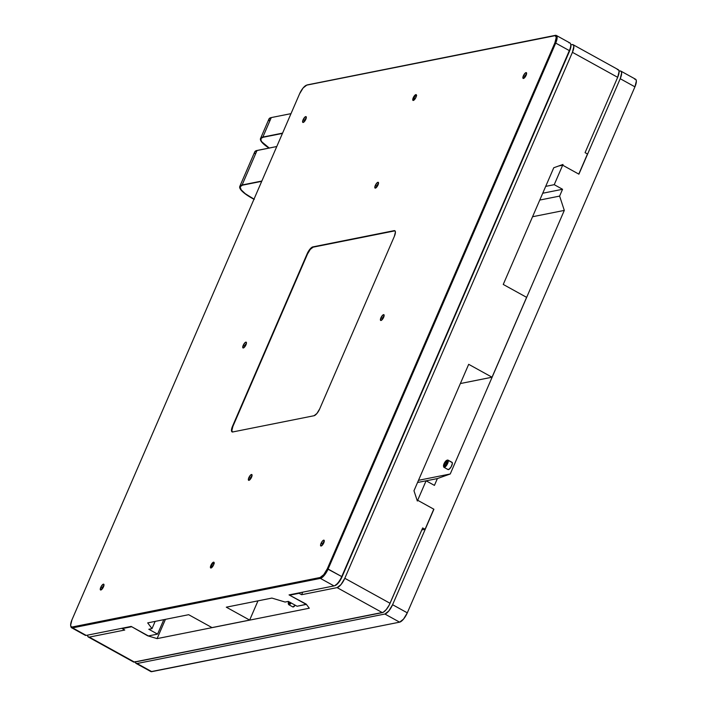 <?xml version="1.0" encoding="UTF-8"?>
<svg xmlns="http://www.w3.org/2000/svg" width="707" height="707" viewBox="0 0 707 707"><rect width="100%" height="100%" fill="white"/><g stroke="black" fill="none" stroke-linecap="round" stroke-linejoin="round"><path stroke-width="1.06" d="M448.203 460.372A4.118 1.396 118.9 0 1 446.939 464.817A4.118 1.396 118.9 0 1 443.978 467.309A4.118 1.396 118.9 0 1 443.74 467.035A4.118 1.396 -61.1 0 0 446.674 465.233A4.118 1.396 -61.1 0 0 448.203 460.372L447.451 460.566A3.57 1.211 118.9 0 1 446.126 464.782A3.57 1.211 118.9 0 1 443.589 466.346L444.544 462.723L446.09 460.743L447.292 460.363L447.319 462.351L446.126 464.782L444.579 466.434L443.589 466.346A3.57 1.211 118.9 0 1 443.528 466.16A3.57 1.211 118.9 0 1 444.464 462.873A3.57 1.211 118.9 0 1 446.753 460.328A3.57 1.211 118.9 0 1 447.451 460.566L448.203 460.372A4.118 1.396 -61.1 0 0 447.39 460.098A4.118 1.396 -61.1 0 0 447.036 460.275A4.118 1.396 118.9 0 1 447.964 460.098A4.118 1.396 118.9 0 1 448.203 460.372L452.277 462.617L448.203 460.372M451.835 462.29L452.374 463.456L451.163 466.806L448.963 469.395L447.814 469.289A4.118 1.396 -61.1 0 0 448.052 469.563A4.118 1.396 -61.1 0 0 451.013 467.062A4.118 1.396 -61.1 0 0 452.277 462.617A4.118 1.396 -61.1 0 0 452.038 462.351L447.964 460.098M445.923 464.34L444.606 465.568L444.199 464.685L446.435 461.344L446.842 462.228L445.923 464.34L446.842 462.228L446.435 461.344L445.118 462.572L446.391 463.271L445.118 462.572L444.199 464.685L445.048 465.153L444.199 464.685L444.606 465.568L445.923 464.34M443.643 466.585A4.118 1.396 -61.1 0 0 443.678 466.823A4.118 1.396 -61.1 0 0 443.74 467.035A4.118 1.396 118.9 0 1 443.643 466.585M437.377 478.577L426.144 480.822L437.377 478.577L450.244 473.982L437.377 478.577L434.425 485.391L437.377 478.577M418.491 480.318L450.244 473.982L418.491 480.318M532.557 216.74L564.301 210.403L450.244 473.982L564.301 210.403L532.557 216.74M88.313 636.998A9.624 3.252 118.9 0 1 87.518 635.142L88.022 636.768L89.276 637.104A9.624 3.252 118.9 0 1 88.313 636.998L133.561 662.008A9.624 3.252 -61.1 0 0 134.524 662.114L89.276 637.104L124.777 630.017L122.24 628.62L122.435 628.169L131.714 626.729L147.604 635.77L157.095 638.615L165.438 619.341L157.095 638.615L309.286 608.223L306.184 604.105L289.596 595.197L289.79 594.755L299.264 592.855L299.07 593.306L301.606 594.711L302.702 592.174L301.606 594.711L337.098 587.623L382.354 612.624L134.524 662.114L89.276 637.104L124.777 630.017L122.24 628.62L131.714 626.729L147.604 635.77L157.095 638.615L309.286 608.223L306.184 604.105L289.596 595.197L299.07 593.306L301.606 594.711L337.098 587.623L341.021 584.556L344.813 578.282A9.624 3.252 118.9 0 1 337.098 587.623L382.354 612.624A9.624 3.252 -61.1 0 0 390.061 603.292L344.813 578.282L572.423 52.318L573.854 46.512L573.35 44.93L572.096 44.585A9.624 3.252 118.9 0 1 573.059 44.691A9.624 3.252 118.9 0 1 572.423 52.318L617.671 77.319L585.069 152.659L587.473 153.993L578.777 174.099L562.666 165.199L558.663 165.995L562.666 165.199L554.235 184.677L562.56 189.282L559.617 196.095L539.777 200.063L559.617 196.095L564.301 210.403L559.617 196.095L562.56 189.282L542.72 193.241L562.56 189.282L554.235 184.677L545.689 186.383L554.235 184.677L562.666 165.199L558.654 166.004L562.666 165.199L578.9 174.169L620.216 78.707L634.93 86.837A9.606 3.252 -61.1 0 0 635.566 79.228L620.852 71.098A9.606 3.252 118.9 0 1 620.216 78.707L634.93 86.837L407.303 612.845L392.588 604.715L433.904 509.243L417.669 500.273L426.1 480.795L417.554 482.501L426.1 480.795L434.425 485.391L426.1 480.795L417.669 500.273L433.771 509.173L425.075 529.287L422.662 527.952L390.061 603.292L344.813 578.282L572.423 52.318L617.671 77.319L585.069 152.659L587.473 153.993L578.777 174.099L562.666 165.199L578.9 174.169L620.216 78.707L621.647 72.918L621.144 71.336L619.889 70.992A9.606 3.252 118.9 0 1 620.852 71.098M135.302 661.593L135.797 663.175L137.052 663.519L384.9 614.029L388.815 610.972L392.588 604.715A9.606 3.252 118.9 0 1 384.9 614.029L399.614 622.16L151.775 671.65L137.052 663.519A9.606 3.252 118.9 0 1 136.097 663.413A9.606 3.252 118.9 0 1 135.329 661.955M136.097 663.413L150.812 671.544A9.606 3.252 -61.1 0 0 151.775 671.65L137.052 663.519L384.9 614.029L399.614 622.16A9.606 3.252 -61.1 0 0 407.303 612.845L392.588 604.715L433.904 509.243L417.669 500.273L433.771 509.173L425.075 529.287L422.662 527.952L389.265 604.971L386.278 609.558L383.203 612.306L133.817 662.106M151.059 671.641L399.614 622.16L403.529 619.102L407.303 612.845L634.93 86.837L636.362 81.049L635.858 79.467L634.603 79.122M619.889 70.992L619.076 71.151L619.889 70.992M291.178 602.983A4.118 1.396 118.9 0 1 288.748 604.679A4.118 1.396 118.9 0 1 288.403 603.805A4.118 1.396 -61.1 0 0 288.447 604.193A4.118 1.396 -61.1 0 0 291.178 602.983M288.748 604.679L292.822 606.933A4.118 1.396 -61.1 0 0 295.252 605.227L292.839 606.942M290.55 602.638A3.57 1.211 118.9 0 1 288.297 603.531A3.57 1.211 118.9 0 1 288.315 602.664L288.633 601.533M268.978 120.614L269.164 118.661L271.285 117.574A24.657 6.381 -156.6 0 0 268.96 119.006L260.53 138.492A24.657 6.381 23.4 0 1 262.854 137.061L271.285 117.574L291.001 113.641L271.285 117.574L262.854 137.061L282.57 133.119L262.854 137.061L260.733 138.139L260.556 140.092L262.315 142.752L269.093 148.108M269.031 148.072A24.657 6.381 23.4 0 1 260.53 138.492M269.217 148.028A24.215 6.266 23.4 0 1 260.936 138.66A24.215 6.266 23.4 0 1 263.216 137.255L282.447 133.42L263.216 137.255L261.139 138.316L260.954 140.242L261.899 141.913L269.349 148.117M289.994 602.558L289.004 602.753L289.154 601.86L289.004 602.753L289.994 602.558M290.639 602.514L288.827 603.999L288.315 602.664A3.57 1.211 118.9 0 1 288.624 601.569M526.609 297.347L492.037 377.22L468.688 364.317L413.975 490.755L417.342 501.016L417.669 500.273L417.13 500.379L417.669 500.273L417.342 501.016L413.975 490.755L468.688 364.317L492.037 377.22L460.372 383.548L492.037 377.22L526.609 297.347L503.251 284.444L526.609 297.347M562.666 165.199L562.984 164.448L553.758 167.753L503.251 284.444L553.758 167.753L562.984 164.448L562.666 165.199M421.805 529.941L425.075 529.287L421.805 529.941M573.059 44.691L618.307 69.701A9.624 3.252 -61.1 0 1 617.671 77.319L619.102 71.522L618.598 69.931L617.344 69.595M572.096 44.585L570.849 44.833L572.096 44.585M261.714 181.337L242.474 185.172L261.714 181.337M253.963 199.241A24.657 6.381 23.4 0 1 239.797 186.409A24.657 6.381 23.4 0 1 242.112 184.978L261.837 181.036L242.112 184.978L257.048 150.458L276.773 146.526L256.137 150.715L254.653 152.102L254.75 153.499M254.007 199.135A24.215 6.266 23.4 0 1 240.194 186.577A24.215 6.266 23.4 0 1 242.474 185.172L240.124 186.789L241.167 189.83L245.444 193.851L254.317 199.286M254.167 199.347L243.765 192.719L240.778 189.715L239.655 187.267L240.495 185.588L242.112 184.978L257.048 150.458A24.657 6.381 -156.6 0 0 254.732 151.89L239.797 186.409M246.345 343.708A2.209 0.751 -61.1 0 0 244.702 345.811L243.217 345.334A3.296 1.114 118.9 0 1 245.064 342.603A3.296 1.114 118.9 0 1 246.407 342.488A3.296 1.114 118.9 0 1 245.965 344.786L246.46 342.798L246.283 342.25L245.232 342.462L243.217 345.334L242.899 347.862L244.675 346.934L245.965 344.786A3.296 1.114 118.9 0 1 243.385 347.968A3.296 1.114 118.9 0 1 243.217 345.334L244.702 345.811A2.209 0.751 118.9 0 1 246.345 343.708M245.258 346.121L244.702 345.811L245.258 346.121M306.202 118.184A2.209 0.751 -61.1 0 0 304.558 120.287L303.073 119.81A3.296 1.114 118.9 0 1 304.92 117.079A3.296 1.114 118.9 0 1 306.272 116.964A3.296 1.114 118.9 0 1 305.831 119.262L306.149 116.726L305.088 116.938L303.073 119.81L302.755 122.338L303.807 122.125L305.831 119.262A3.296 1.114 118.9 0 1 303.241 122.444A3.296 1.114 118.9 0 1 303.073 119.81L304.558 120.287A2.209 0.751 118.9 0 1 306.202 118.184M305.115 120.597L304.558 120.287L305.115 120.597M378.413 183.855A2.209 0.751 -61.1 0 0 376.769 185.959L375.284 185.481A3.296 1.114 118.9 0 1 377.131 182.751A3.296 1.114 118.9 0 1 378.484 182.627A3.296 1.114 118.9 0 1 378.033 184.925L378.36 182.397L377.299 182.609L375.284 185.481L374.966 188.009L376.743 187.072L378.033 184.925A3.296 1.114 118.9 0 1 375.452 188.115A3.296 1.114 118.9 0 1 375.284 185.481L376.769 185.959A2.209 0.751 118.9 0 1 378.413 183.855M377.326 186.268L376.769 185.959L377.326 186.268M103.876 585.732A2.209 0.751 -61.1 0 0 102.232 587.835L100.748 587.358A3.296 1.114 118.9 0 1 102.595 584.627A3.296 1.114 118.9 0 1 103.947 584.503A3.296 1.114 118.9 0 1 103.505 586.801L103.823 584.274L102.762 584.486L100.748 587.358L100.429 589.885L102.206 588.949L103.505 586.801A3.296 1.114 118.9 0 1 100.915 589.992A3.296 1.114 118.9 0 1 100.748 587.358L102.232 587.835A2.209 0.751 118.9 0 1 103.876 585.732M102.789 588.144L102.232 587.835L102.789 588.144M251.957 476.076A2.209 0.751 -61.1 0 0 250.313 478.171L248.829 477.693A3.296 1.114 118.9 0 1 250.676 474.963A3.296 1.114 118.9 0 1 252.028 474.848A3.296 1.114 118.9 0 1 251.586 477.145L251.904 474.618L250.852 474.821L248.829 477.693L248.511 480.221L250.287 479.293L251.586 477.145A3.296 1.114 118.9 0 1 248.997 480.327A3.296 1.114 118.9 0 1 248.829 477.693L250.313 478.171A2.209 0.751 118.9 0 1 251.957 476.076M250.87 478.48L250.313 478.171L250.87 478.48M324.168 541.739A2.209 0.751 -61.1 0 0 322.525 543.842L321.04 543.365A3.296 1.114 118.9 0 1 322.887 540.634A3.296 1.114 118.9 0 1 324.239 540.519A3.296 1.114 118.9 0 1 323.797 542.817L324.115 540.281L322.339 541.217L320.66 544.461L320.722 545.892L322.498 544.964L323.797 542.817A3.296 1.114 118.9 0 1 321.208 545.998A3.296 1.114 118.9 0 1 321.04 543.365L322.525 543.842A2.209 0.751 118.9 0 1 324.168 541.739M323.081 544.151L322.525 543.842L323.081 544.151M526.494 74.2A2.209 0.751 -61.1 0 0 524.85 76.294L523.366 75.817A3.296 1.114 118.9 0 1 525.213 73.086A3.296 1.114 118.9 0 1 526.565 72.971A3.296 1.114 118.9 0 1 526.123 75.269L526.441 72.741L525.381 72.945L523.366 75.817L523.047 78.344L524.824 77.416L526.123 75.269A3.296 1.114 118.9 0 1 523.534 78.45A3.296 1.114 118.9 0 1 523.366 75.817L524.85 76.294A2.209 0.751 118.9 0 1 526.494 74.2M525.407 76.603L524.85 76.294L525.407 76.603M384.025 316.215A2.209 0.751 -61.1 0 0 382.381 318.318L380.896 317.841A3.296 1.114 118.9 0 1 382.752 315.11A3.296 1.114 118.9 0 1 384.095 314.995A3.296 1.114 118.9 0 1 383.654 317.293L383.972 314.756L382.92 314.969L380.896 317.841L380.578 320.368L381.639 320.156L383.654 317.293A3.296 1.114 118.9 0 1 381.064 320.474A3.296 1.114 118.9 0 1 380.896 317.841L382.381 318.318A2.209 0.751 118.9 0 1 384.025 316.215M382.938 318.627L382.381 318.318L382.938 318.627M214.141 562.966A2.757 0.937 -61.1 0 0 211.632 565.6L210.898 565.361A3.296 1.114 118.9 0 1 212.745 562.631A3.296 1.114 118.9 0 1 214.088 562.516A3.296 1.114 118.9 0 1 213.647 564.813L213.965 562.277L212.188 563.214L210.518 566.457L210.58 567.889L211.632 567.677L213.647 564.813A3.296 1.114 118.9 0 1 211.057 567.995A3.296 1.114 118.9 0 1 210.898 565.361L211.632 565.6A2.757 0.937 118.9 0 1 214.115 562.949A2.757 0.937 118.9 0 1 214.141 562.966L214.115 562.949M212.851 566.272L211.632 565.6L212.851 566.272M416.467 95.418A2.757 0.937 -61.1 0 0 413.957 98.052L413.224 97.813A3.296 1.114 118.9 0 1 415.071 95.083A3.296 1.114 118.9 0 1 416.414 94.968A3.296 1.114 118.9 0 1 415.972 97.266L416.467 95.277L416.29 94.729L415.239 94.941L413.224 97.813L412.897 100.341L413.957 100.129L415.972 97.266A3.296 1.114 118.9 0 1 413.383 100.447A3.296 1.114 118.9 0 1 413.224 97.813L413.957 98.052A2.757 0.937 118.9 0 1 416.441 95.41A2.757 0.937 118.9 0 1 416.467 95.418M415.177 98.724L413.957 98.052L415.177 98.724M226.302 607.18L271.877 598.078L285.107 602.046L288.323 601.401L285.107 602.046L271.877 598.078L226.302 607.18L249.659 620.083L212.02 627.604L188.672 614.701L147.692 622.885L188.672 614.701L212.02 627.604L249.659 620.083L257.975 600.862L249.659 620.083L226.302 607.18M84.628 634.541A9.624 3.252 118.9 0 0 86.201 635.407L72.574 627.869A9.624 3.252 118.9 0 1 71.61 627.763L85.238 635.293A9.624 3.252 -61.1 0 0 86.201 635.407L131.175 626.429L148.382 635.938L157.564 634.108L163.812 619.659L157.564 634.108L148.806 629.265L152.014 628.62L148.806 629.265L157.564 634.108L148.382 635.938L131.175 626.429L86.201 635.407L72.574 627.869L320.395 578.388A9.624 3.252 -61.1 0 0 328.101 569.047L555.711 43.083L569.338 50.612L341.737 576.585L328.101 569.047A9.624 3.252 118.9 0 1 320.395 578.388L334.022 585.917L289.048 594.896L306.264 604.414L297.081 606.244L288.323 601.401L297.081 606.244L306.317 604.282L289.048 594.896L334.022 585.917A9.624 3.252 -61.1 0 0 341.737 576.585L327.288 568.808L323.753 574.641L320.103 577.504L72.282 626.985L71.107 626.667L70.638 625.191L71.973 619.792L299.582 93.819L303.109 87.977L306.767 85.123L555.251 35.642L556.232 37.436L554.889 42.835L327.288 568.808A8.97 3.031 118.9 0 1 320.103 577.504L320.395 578.388L334.022 585.917A9.624 3.252 118.9 0 0 334.393 585.811L335.162 585.537A8.97 3.031 -61.1 0 0 342.002 576.939L569.612 50.966L570.885 46.68L570.805 44.691M312.839 246.893L309.949 249.156L307.156 253.778L232.515 426.259L231.454 430.536L231.825 431.712L232.753 431.959L314.023 415.734L316.922 413.471L319.714 408.849L394.356 236.359L395.407 232.082L395.036 230.915L394.108 230.659L312.839 246.893L394.108 230.659A7.097 2.404 118.9 0 1 394.824 230.738A7.097 2.404 118.9 0 1 394.356 236.359L319.714 408.849A7.097 2.404 118.9 0 1 314.023 415.734L232.753 431.959A7.097 2.404 118.9 0 1 232.046 431.88A7.097 2.404 118.9 0 1 232.515 426.259L307.156 253.778A7.097 2.404 118.9 0 1 312.839 246.893M152.014 628.62L155.142 621.391L152.014 628.62L147.692 622.885L152.014 628.62M335.162 585.537A8.97 3.031 -61.1 0 1 334.818 585.635L338.476 582.78L341.26 578.503L341.737 576.585A9.624 3.252 118.9 0 1 334.393 585.811M306.803 85.105A9.624 3.252 118.9 0 1 307.563 84.84L555.384 35.35A9.624 3.252 118.9 0 1 556.347 35.456A9.624 3.252 118.9 0 1 555.711 43.083L569.338 50.612A9.624 3.252 -61.1 0 0 569.975 42.994L556.347 35.456M394.568 230.915L394.108 230.659L394.568 230.915M413.798 100.244A2.757 0.937 118.9 0 1 413.772 100.235A2.757 0.937 118.9 0 1 413.957 98.052A2.757 0.937 -61.1 0 0 413.798 100.244M211.473 567.792A2.757 0.937 118.9 0 1 211.446 567.783A2.757 0.937 118.9 0 1 211.632 565.6A2.757 0.937 -61.1 0 0 211.473 567.792M71.61 627.763A9.624 3.252 118.9 0 1 70.824 626.199M341.737 576.585L569.338 50.612L341.737 576.585M569.011 42.88A9.624 3.252 118.9 0 1 570.69 44.117A9.624 3.252 118.9 0 1 569.338 50.612L569.612 50.966A8.97 3.031 -61.1 0 0 570.867 44.921L570.69 44.117M306.423 85.22A8.97 3.031 118.9 0 1 306.767 85.123L307.563 84.84A9.624 3.252 -61.1 0 0 307.192 84.946L306.423 85.22A8.97 3.031 118.9 0 0 299.582 93.819L71.973 619.792A8.97 3.031 118.9 0 0 70.718 625.836L70.894 626.632A9.624 3.252 -61.1 0 0 72.574 627.869L72.282 626.985A8.97 3.031 118.9 0 1 70.718 625.836M72.282 626.985L320.103 577.504L320.395 578.388L72.574 627.869L72.282 626.985M307.563 84.84L555.384 35.35L307.563 84.84M555.711 43.083A9.624 3.252 -61.1 0 0 555.384 35.35L554.588 35.633A8.97 3.031 118.9 0 1 554.889 42.835L555.711 43.083L328.101 569.047L327.288 568.808L554.889 42.835L555.711 43.083M395.31 231.189L394.4 230.942A6.99 2.36 118.9 0 1 395.098 231.021A6.99 2.36 118.9 0 1 395.142 231.048L395.098 231.021M394.4 230.942L313.121 247.167L310.276 249.394L307.527 253.946A6.99 2.36 118.9 0 1 313.121 247.167L394.4 230.942M232.435 431.968L232.47 431.986A6.99 2.36 118.9 0 1 232.426 431.968A6.99 2.36 118.9 0 1 232.886 426.427L307.527 253.946L232.886 426.427L231.843 430.643L232.603 432.039M382.063 319.758A2.209 0.751 118.9 0 1 382.381 318.318A2.209 0.751 -61.1 0 0 382.063 319.758M524.532 77.743A2.209 0.751 118.9 0 1 524.85 76.294A2.209 0.751 -61.1 0 0 524.532 77.743M322.206 545.291A2.209 0.751 118.9 0 1 322.525 543.842A2.209 0.751 -61.1 0 0 322.206 545.291M249.995 479.62A2.209 0.751 118.9 0 1 250.313 478.171A2.209 0.751 -61.1 0 0 249.995 479.62M101.914 589.276A2.209 0.751 118.9 0 1 102.232 587.835A2.209 0.751 -61.1 0 0 101.914 589.276M376.451 187.399A2.209 0.751 118.9 0 1 376.769 185.959A2.209 0.751 -61.1 0 0 376.451 187.399M304.24 121.728A2.209 0.751 118.9 0 1 304.558 120.287A2.209 0.751 -61.1 0 0 304.24 121.728M244.383 347.252A2.209 0.751 118.9 0 1 244.702 345.811A2.209 0.751 -61.1 0 0 244.383 347.252M443.978 467.309L448.052 469.563M447.39 460.098L446.753 460.328M443.678 466.823L443.528 466.16M288.447 604.193L288.297 603.531M214.301 563.214L214.088 562.516M416.626 95.666L416.414 94.968"/></g></svg>
